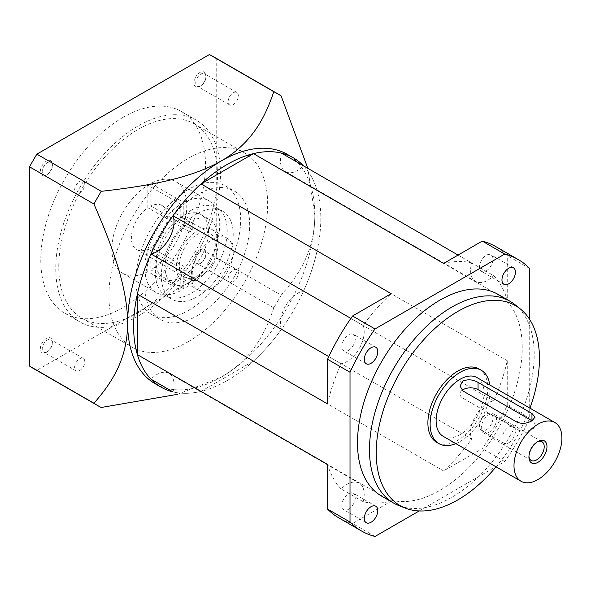 <?xml version="1.0" encoding="UTF-8"?>
<svg xmlns="http://www.w3.org/2000/svg" width="591" height="591" viewBox="0 0 591 591"><rect width="100%" height="100%" fill="white"/><g stroke="black" fill="none" stroke-linecap="round" stroke-linejoin="round"><path stroke-width="0.44" stroke-dasharray="2.96 2.22" d="M200.851 85.865L199.913 86.404A8.525 4.92 -60 0 1 193.885 82.925A8.525 4.92 -60 0 1 199.913 72.486A8.525 4.92 -60 0 1 205.941 75.966A8.525 4.92 -60 0 1 199.913 86.404L200.851 85.865A7.203 4.159 -60 0 1 197.246 86.22A7.203 4.159 -60 0 1 196.146 80.45A7.203 4.159 -60 0 1 200.851 74.104A7.203 4.159 -60 0 1 204.449 73.749A7.203 4.159 -60 0 1 205.941 77.044A7.203 4.159 -60 0 1 200.851 85.865M233.231 92.802A7.203 4.159 -60 0 1 236.836 92.447A7.203 4.159 -60 0 1 237.937 98.217A7.203 4.159 -60 0 1 233.231 104.563A7.203 4.159 -60 0 1 229.633 104.917A7.203 4.159 -60 0 1 228.525 99.148A7.203 4.159 -60 0 1 233.231 92.802M47.31 174.508L46.371 175.047A8.525 4.92 -60 0 1 40.343 171.567A8.525 4.92 -60 0 1 46.371 161.129A8.525 4.92 -60 0 1 52.4 164.608A8.525 4.92 -60 0 1 46.371 175.047L47.31 174.508A7.203 4.159 -60 0 1 43.712 174.862A7.203 4.159 -60 0 1 42.604 169.092A7.203 4.159 -60 0 1 47.31 162.747A7.203 4.159 -60 0 1 50.907 162.392A7.203 4.159 -60 0 1 52.4 165.687A7.203 4.159 -60 0 1 47.31 174.508M79.696 181.444A7.203 4.159 -60 0 1 83.294 181.09A7.203 4.159 -60 0 1 84.395 186.859A7.203 4.159 -60 0 1 79.696 193.205A7.203 4.159 -60 0 1 76.091 193.56A7.203 4.159 -60 0 1 74.991 187.79A7.203 4.159 -60 0 1 79.696 181.444M47.31 351.8L46.371 352.339A8.525 4.92 -60 0 1 40.343 348.86A8.525 4.92 -60 0 1 46.371 338.421A8.525 4.92 -60 0 1 52.4 341.901A8.525 4.92 -60 0 1 46.371 352.339L47.31 351.8A7.203 4.159 -60 0 1 43.712 352.155A7.203 4.159 -60 0 1 42.604 346.385A7.203 4.159 -60 0 1 47.31 340.039A7.203 4.159 -60 0 1 50.907 339.685A7.203 4.159 -60 0 1 52.4 342.979A7.203 4.159 -60 0 1 47.31 351.8M79.696 358.737A7.203 4.159 -60 0 1 83.294 358.382A7.203 4.159 -60 0 1 84.395 364.152A7.203 4.159 -60 0 1 79.696 370.498A7.203 4.159 -60 0 1 76.091 370.853A7.203 4.159 -60 0 1 74.991 365.083A7.203 4.159 -60 0 1 79.696 358.737M200.851 263.158L199.913 263.697A8.525 4.92 -60 0 1 193.885 260.217A8.525 4.92 -60 0 1 199.913 249.779A8.525 4.92 -60 0 1 205.941 253.258A8.525 4.92 -60 0 1 199.913 263.697L200.851 263.158A7.203 4.159 -60 0 1 197.246 263.512A7.203 4.159 -60 0 1 196.146 257.742A7.203 4.159 -60 0 1 200.851 251.397A7.203 4.159 -60 0 1 204.449 251.042A7.203 4.159 -60 0 1 205.941 254.337A7.203 4.159 -60 0 1 200.851 263.158M233.231 270.094A7.203 4.159 -60 0 1 236.836 269.74A7.203 4.159 -60 0 1 237.937 275.509A7.203 4.159 -60 0 1 233.231 281.855A7.203 4.159 -60 0 1 229.633 282.21A7.203 4.159 -60 0 1 228.525 276.44A7.203 4.159 -60 0 1 233.231 270.094M212.243 288.061A29.646 17.117 120 0 0 231.613 261.939A29.646 17.117 120 0 0 227.07 238.18A29.646 17.117 120 0 0 212.243 239.643A29.646 17.117 120 0 0 192.873 265.773A29.646 17.117 120 0 0 197.424 289.531A29.646 17.117 120 0 0 212.243 288.061M197.268 279.417A29.646 17.117 120 0 0 216.638 253.288A29.646 17.117 120 0 0 212.095 229.53A29.646 17.117 120 0 0 197.268 231A29.646 17.117 120 0 0 177.898 257.129A29.646 17.117 120 0 0 182.442 280.888A29.646 17.117 120 0 0 197.268 279.417M192.777 271.565L150.845 247.356L150.845 269.873A52.946 30.569 120 0 0 184.215 223.154A52.946 30.569 120 0 0 175.822 181.688A52.946 30.569 120 0 0 150.845 183.483L183.794 202.506L183.794 215.486L192.777 220.672L192.777 230.209A25.413 14.672 120 0 0 191.277 231A25.413 14.672 120 0 0 189.785 231.938L189.785 222.408A37.063 21.394 120 0 0 166.795 255.113A37.063 21.394 120 0 0 172.749 283.85A37.063 21.394 120 0 0 189.785 282.823L189.785 273.293A25.413 14.672 120 0 0 191.277 272.503A25.413 14.672 120 0 0 192.777 271.565L192.777 281.094A37.063 21.394 120 0 0 215.767 248.39A37.063 21.394 120 0 0 209.812 219.653A37.063 21.394 120 0 0 192.777 220.672M150.845 183.483L150.845 206A25.413 14.672 -60 0 1 162.06 205.535A25.413 14.672 -60 0 1 166.226 224.935A25.413 14.672 -60 0 1 150.845 247.356M150.845 206L192.777 230.209M197.268 275.96A25.413 14.672 120 0 0 213.876 253.561A25.413 14.672 120 0 0 209.975 233.201A25.413 14.672 120 0 0 197.268 234.457A25.413 14.672 120 0 0 180.669 256.856A25.413 14.672 120 0 0 184.562 277.216A25.413 14.672 120 0 0 197.268 275.96M191.277 210.248A50.826 29.343 120 0 0 158.078 255.039A50.826 29.343 120 0 0 165.864 295.766A50.826 29.343 120 0 0 191.277 293.254A50.826 29.343 120 0 0 224.484 248.464A50.826 29.343 120 0 0 216.69 207.737A50.826 29.343 120 0 0 191.277 210.248M197.268 213.706A50.826 29.343 120 0 0 164.069 258.496A50.826 29.343 120 0 0 171.855 299.223A50.826 29.343 120 0 0 197.268 296.712A50.826 29.343 120 0 0 230.475 251.921A50.826 29.343 120 0 0 222.681 211.194A50.826 29.343 120 0 0 197.268 213.706M188.285 341.664A112.246 64.803 120 0 0 261.614 242.761A112.246 64.803 120 0 0 244.408 152.818A112.246 64.803 120 0 0 188.285 158.373A112.246 64.803 120 0 0 114.957 257.284A112.246 64.803 120 0 0 132.162 347.227A112.246 64.803 120 0 0 188.285 341.664M138.117 312.705A112.246 64.803 120 0 0 211.445 213.794A112.246 64.803 120 0 0 194.24 123.851A112.246 64.803 120 0 0 138.117 129.414A112.246 64.803 120 0 0 64.796 228.325A112.246 64.803 120 0 0 82.001 318.261A112.246 64.803 120 0 0 138.117 312.705M197.268 315.727A74.119 42.796 120 0 0 245.693 250.414A74.119 42.796 120 0 0 234.332 191.019A74.119 42.796 120 0 0 197.268 194.69A74.119 42.796 120 0 0 148.843 260.003A74.119 42.796 120 0 0 160.205 319.399A74.119 42.796 120 0 0 197.268 315.727M188.285 310.541A74.119 42.796 120 0 0 236.71 245.228A74.119 42.796 120 0 0 225.348 185.833A74.119 42.796 120 0 0 188.285 189.504A74.119 42.796 120 0 0 139.86 254.817A74.119 42.796 120 0 0 151.222 314.213A74.119 42.796 120 0 0 188.285 310.541M138.117 316.163A116.479 67.248 120 0 0 214.208 213.521A116.479 67.248 120 0 0 196.36 120.187A116.479 67.248 120 0 0 138.117 125.957A116.479 67.248 120 0 0 62.025 228.599A116.479 67.248 120 0 0 79.881 321.932A116.479 67.248 120 0 0 138.117 316.163M123.142 117.306A116.479 67.248 -60 0 1 181.385 111.536A116.479 67.248 -60 0 1 199.233 204.878A116.479 67.248 -60 0 1 123.142 307.519A116.479 67.248 -60 0 1 64.907 313.289A116.479 67.248 -60 0 1 47.051 219.948A116.479 67.248 -60 0 1 123.142 117.306M155.049 383.67A132.362 76.416 120 0 0 221.226 377.117L221.233 377.117C252.97 358.663 265.322 332.659 273.803 307.859A180.011 103.927 120 0 0 281.131 295.168L216.734 257.994L216.734 58.76A180.011 103.927 120 0 0 213.152 56.514M281.449 153.106A24.357 14.058 120 0 0 285.46 171.626A24.357 14.058 120 0 0 303.501 165.842A132.362 76.416 -60 0 1 317.072 190.368L317.072 250.887A132.362 76.416 -60 0 1 303.501 291.075A24.357 14.058 120 0 0 297.635 293.269A24.357 14.058 120 0 0 281.449 329.283A132.362 76.416 -60 0 1 253.428 361.123L201.014 391.382A132.362 76.416 -60 0 1 172.993 391.892A132.362 76.416 120 0 0 227.217 380.574A132.362 76.416 120 0 0 310.393 274.047A132.362 76.416 120 0 0 303.501 165.842L493.684 275.642A132.362 76.416 -60 0 1 507.255 300.169L507.255 255.534A156.718 90.482 120 0 0 495.76 246.58M189.785 222.408L180.794 217.215A37.063 21.394 120 0 0 157.804 249.927A37.063 21.394 120 0 0 163.766 278.656A37.063 21.394 120 0 0 180.794 277.637L189.785 282.823M180.794 217.215L180.794 204.235A52.946 30.569 120 0 0 147.425 250.953A52.946 30.569 120 0 0 155.825 292.412A52.946 30.569 120 0 0 180.794 290.624L180.794 277.637M180.794 204.235L147.853 185.212A52.946 30.569 120 0 0 114.484 231.931A52.946 30.569 120 0 0 122.876 273.397A52.946 30.569 120 0 0 147.853 271.601L180.794 290.624M147.853 271.601L147.853 249.084A25.413 14.672 -60 0 1 136.647 249.55A25.413 14.672 -60 0 1 132.473 230.15A25.413 14.672 -60 0 1 147.853 207.729L147.853 185.212M273.803 307.859L209.413 270.678A180.011 103.927 120 0 0 216.734 257.994M281.131 295.168C298.366 275.421 314.715 251.722 314.826 215.006L307.808 168.324M281.131 95.941L216.734 58.76M33.14 368.311A180.011 103.927 120 0 0 36.878 370.291L209.413 270.678M101.268 407.472L36.878 370.291M177.293 394.374L221.226 377.117A132.362 76.416 120 0 0 221.233 377.117A132.362 76.416 120 0 0 314.826 215.006A132.362 76.416 120 0 0 287.411 154.414M192.777 281.094L183.794 275.908A37.063 21.394 120 0 0 206.784 243.204A37.063 21.394 120 0 0 200.822 214.467A37.063 21.394 120 0 0 183.794 215.486M183.794 275.908L183.794 288.896A52.946 30.569 120 0 0 217.163 242.177A52.946 30.569 120 0 0 208.763 200.711A52.946 30.569 120 0 0 183.794 202.506M183.794 288.896L150.845 269.873M189.785 231.938L147.853 207.729M147.853 249.084L189.785 273.293M537.226 441.928A10.801 6.235 120 0 0 536.569 442.282L537.95 441.484L536.562 442.282A10.801 6.235 120 0 0 536.562 442.282A10.801 6.235 120 0 0 528.93 455.506A10.801 6.235 120 0 0 528.96 456.259M488.905 432.405A10.801 6.235 120 0 0 495.96 422.883A10.801 6.235 120 0 0 494.305 414.232A10.801 6.235 120 0 0 488.905 414.764A10.801 6.235 120 0 0 481.85 424.286A10.801 6.235 120 0 0 483.504 432.937A10.801 6.235 120 0 0 488.905 432.405M339.042 518.019A156.718 90.482 120 0 0 352.539 523.5L391.198 501.183A132.362 76.416 -60 0 1 363.177 501.693L341.118 488.956A132.362 76.416 -60 0 1 327.554 464.437M363.177 501.693A24.357 14.058 120 0 0 359.165 483.172A24.357 14.058 120 0 0 346.983 484.384A24.357 14.058 120 0 0 341.118 488.956M172.993 391.892A24.357 14.058 120 0 0 168.982 373.372A24.357 14.058 120 0 0 156.807 374.583A24.357 14.058 120 0 0 150.934 379.156M281.449 329.283L471.625 439.083A132.362 76.416 -60 0 1 443.605 470.924L482.263 448.606A156.718 90.482 120 0 0 507.255 405.323L507.255 360.687A132.362 76.416 -60 0 1 493.684 400.875A24.357 14.058 120 0 0 487.819 403.069A24.357 14.058 120 0 0 471.625 439.083M436.66 442.327A42.353 24.453 120 0 0 457.833 440.229A42.353 24.453 120 0 0 485.507 402.907A42.353 24.453 120 0 0 479.013 368.961M455.846 443.619A42.353 24.453 120 0 0 460.079 441.521A42.353 24.453 120 0 0 489.732 384.933M398.984 505.637A116.479 67.248 120 0 0 451.842 497.29A116.479 67.248 120 0 0 526.47 399.346A116.479 67.248 120 0 0 515.005 304.683M381.623 496.145A116.479 67.248 120 0 0 439.867 490.375A116.479 67.248 120 0 0 515.958 387.733A116.479 67.248 120 0 0 498.102 294.399M486.23 429.82A9.53 5.504 120 0 0 492.458 421.42A9.53 5.504 120 0 0 490.995 413.789A9.53 5.504 120 0 0 486.23 414.261A9.53 5.504 120 0 0 480.003 422.654A9.53 5.504 120 0 0 481.466 430.292A9.53 5.504 120 0 0 486.23 429.82M508.696 442.792A9.53 5.504 120 0 0 514.916 434.392A9.53 5.504 120 0 0 513.461 426.754A9.53 5.504 120 0 0 508.696 427.227A9.53 5.504 120 0 0 502.468 435.626A9.53 5.504 120 0 0 503.931 443.265A9.53 5.504 120 0 0 508.696 442.792M486.23 270.87A9.53 5.504 120 0 0 492.458 262.47A9.53 5.504 120 0 0 490.995 254.832A9.53 5.504 120 0 0 486.23 255.305A9.53 5.504 120 0 0 480.003 263.704A9.53 5.504 120 0 0 481.466 271.343A9.53 5.504 120 0 0 486.23 270.87M348.572 350.345A9.53 5.504 120 0 0 354.799 341.945A9.53 5.504 120 0 0 353.337 334.307A9.53 5.504 120 0 0 348.572 334.779A9.53 5.504 120 0 0 342.352 343.179A9.53 5.504 120 0 0 343.807 350.818A9.53 5.504 120 0 0 348.572 350.345M348.572 509.294A9.53 5.504 120 0 0 354.799 500.895A9.53 5.504 120 0 0 353.337 493.263A9.53 5.504 120 0 0 348.572 493.736A9.53 5.504 120 0 0 342.352 502.128A9.53 5.504 120 0 0 343.807 509.767A9.53 5.504 120 0 0 348.572 509.294M443.139 436.284A33.886 19.562 120 0 0 460.079 434.607A33.886 19.562 120 0 0 482.219 404.746A33.886 19.562 120 0 0 477.026 377.597M327.554 403.912A132.362 76.416 -60 0 1 341.118 363.731A24.357 14.058 120 0 0 359.165 348.675A24.357 14.058 120 0 0 363.177 325.523A132.362 76.416 -60 0 1 391.198 293.683M443.605 263.423A132.362 76.416 -60 0 1 471.625 262.906A24.357 14.058 120 0 0 475.644 281.427A24.357 14.058 120 0 0 493.684 275.642M419.182 510.964L504.729 461.571A156.718 90.482 120 0 0 529.713 418.288L529.713 319.509M529.713 418.288L507.255 405.323M504.729 461.571L482.263 448.606M317.072 250.887L507.255 360.687M317.072 190.368L507.255 300.169M529.713 268.499L507.255 255.534M375.004 536.465L352.539 523.5M201.014 391.382L391.198 501.183M253.428 361.123L443.605 470.924M496.056 466.838A115.422 66.635 120 0 0 529.942 408.152M458.062 255.076L471.625 262.906M303.501 291.075L493.684 400.875M328.795 356.617L341.118 363.731M350.855 318.409L363.177 325.523M462.066 390.326A10.586 6.117 0 0 0 459.975 393.975A10.586 6.117 0 0 0 463.078 398.297L516.985 429.421A10.586 6.117 0 0 0 528.524 430.743A10.586 6.117 0 0 0 535.062 425.099A10.586 6.117 0 0 0 531.959 420.777L531.959 420.777M516.985 422.159L516.985 429.421M463.078 391.035L463.078 398.297M205.941 77.044L205.941 75.966M236.836 92.447L204.449 73.749M52.4 165.687L52.4 164.608M83.294 181.09L50.907 162.392M52.4 342.979L52.4 341.901M83.294 358.382L50.907 339.685M205.941 254.337L205.941 253.258M236.836 269.74L204.449 251.042M212.095 229.53L227.07 238.18M162.06 205.535L209.975 233.201M165.864 295.766L171.855 299.223M194.24 123.851L244.408 152.818M225.348 185.833L234.332 191.019M181.385 111.536L196.36 120.187M163.766 278.656L172.749 283.85M122.876 273.397L155.825 292.412M64.907 313.289L79.881 321.932M151.222 314.213L160.205 319.399M82.001 318.261L132.162 347.227M216.69 207.737L222.681 211.194M200.822 214.467L209.812 219.653M175.822 181.688L208.763 200.711M136.647 249.55L184.562 277.216M182.442 280.888L197.424 289.531M229.633 282.21L197.246 263.512M76.091 370.853L43.712 352.155M76.091 193.56L43.712 174.862M229.633 104.917L197.246 86.22M494.305 414.232L541.969 441.743M513.461 426.754L490.995 413.789M513.461 267.804L490.995 254.832M375.802 347.279L353.337 334.307M375.802 506.228L353.337 493.263M366.272 522.74L343.807 509.767M366.272 363.783L343.807 350.818M503.931 284.308L481.466 271.343M503.931 443.265L481.466 430.292M285.46 171.626L475.644 281.427M168.982 373.372L359.165 483.172M535.062 417.135L535.062 425.099M459.975 386.012L459.975 393.975M483.504 432.937L531.169 460.455M528.93 455.506L528.93 457.109"/><path stroke-width="0.89" d="M307.808 168.324L281.131 95.941A180.011 103.927 120 0 0 277.541 93.696A180.011 103.927 120 0 0 273.803 91.708C265.322 116.508 252.97 142.52 221.226 160.966A132.362 76.416 120 0 0 127.634 323.078A132.362 76.416 120 0 0 155.049 383.67L161.04 387.127A132.362 76.416 120 0 0 172.993 391.892L150.934 379.156A132.362 76.416 -60 0 1 137.371 354.637L137.371 294.111L327.554 403.912L327.554 359.284A156.718 90.482 120 0 1 352.539 316L391.198 293.683L201.014 183.882L253.428 153.623L443.605 263.423L482.263 241.106A156.718 90.482 120 0 1 495.76 246.58L518.218 259.552A156.718 90.482 120 0 0 504.729 254.071L375.004 328.965A156.718 90.482 120 0 0 350.012 372.249L350.012 522.038A156.718 90.482 120 0 0 361.507 530.991A156.718 90.482 120 0 0 375.004 536.465L419.182 510.964M303.501 165.842A132.362 76.416 120 0 0 293.402 157.871A132.362 76.416 120 0 0 227.217 164.431A132.362 76.416 120 0 0 140.754 281.065A132.362 76.416 120 0 0 161.04 387.127M277.541 93.696L213.152 56.514A180.011 103.927 120 0 0 209.413 54.535L36.878 154.148A180.011 103.927 120 0 0 29.55 166.832L29.55 366.065A180.011 103.927 120 0 0 33.14 368.311L97.53 405.485A180.011 103.927 120 0 0 101.268 407.472L177.293 394.374M273.803 91.708L209.413 54.535M293.402 157.871L287.411 154.414A132.362 76.416 120 0 0 221.226 160.966C189.039 179.428 143.739 186.46 101.268 191.321L36.878 154.148M101.268 191.321A180.011 103.927 120 0 0 93.939 204.013L29.55 166.832M93.939 204.013C110.968 243.219 127.523 285.97 127.634 323.078C127.53 359.793 111.182 383.493 93.939 403.239L29.55 366.065M93.939 403.239A180.011 103.927 120 0 0 97.53 405.485M537.95 441.484L537.95 441.484A12.758 7.365 120 0 0 528.93 457.109A12.758 7.365 120 0 0 537.95 462.317A12.758 7.365 120 0 0 546.971 446.693A12.758 7.365 120 0 0 537.95 441.484M528.96 456.259A10.801 6.235 120 0 0 531.169 460.455A10.801 6.235 120 0 0 536.569 459.916A10.801 6.235 120 0 0 543.624 450.401A10.801 6.235 120 0 0 541.969 441.743A10.801 6.235 120 0 0 537.226 441.928M489.732 384.933A42.353 24.453 120 0 0 481.259 370.262L479.013 368.961A42.353 24.453 120 0 0 457.833 371.059A42.353 24.453 120 0 0 430.167 408.388A42.353 24.453 120 0 0 436.66 442.327L438.906 443.619A42.353 24.453 120 0 0 455.846 443.619M481.259 370.262A42.353 24.453 120 0 0 460.079 372.36A42.353 24.453 120 0 0 432.413 409.681A42.353 24.453 120 0 0 438.906 443.619M529.942 408.152A115.422 66.635 120 0 0 520.42 309.027A115.422 66.635 120 0 0 457.833 311.405A115.422 66.635 120 0 0 381.129 417.756A115.422 66.635 120 0 0 405.456 508.157A115.422 66.635 120 0 0 457.833 499.883A115.422 66.635 120 0 0 496.056 466.838M520.42 309.027L515.005 304.683A116.479 67.248 120 0 0 510.085 301.314A116.479 67.248 120 0 0 451.842 307.084A116.479 67.248 120 0 0 375.75 409.726A116.479 67.248 120 0 0 393.606 503.059A116.479 67.248 120 0 0 398.984 505.637L405.456 508.157M510.085 301.314L498.102 294.399A116.479 67.248 120 0 0 439.867 300.169A116.479 67.248 120 0 0 363.768 402.811A116.479 67.248 120 0 0 381.623 496.145L393.606 503.059M508.696 283.835A9.53 5.504 120 0 0 514.916 275.443A9.53 5.504 120 0 0 513.461 267.804A9.53 5.504 120 0 0 508.696 268.277A9.53 5.504 120 0 0 502.468 276.677A9.53 5.504 120 0 0 503.931 284.308A9.53 5.504 120 0 0 508.696 283.835M371.037 363.31A9.53 5.504 120 0 0 377.265 354.918A9.53 5.504 120 0 0 375.802 347.279A9.53 5.504 120 0 0 371.037 347.752A9.53 5.504 120 0 0 364.81 356.151A9.53 5.504 120 0 0 366.272 363.783A9.53 5.504 120 0 0 371.037 363.31M371.037 522.267A9.53 5.504 120 0 0 377.265 513.867A9.53 5.504 120 0 0 375.802 506.228A9.53 5.504 120 0 0 371.037 506.701A9.53 5.504 120 0 0 364.81 515.101A9.53 5.504 120 0 0 366.272 522.74A9.53 5.504 120 0 0 371.037 522.267M554.89 422.558L477.026 377.597A33.886 19.562 120 0 0 460.079 379.274A33.886 19.562 120 0 0 437.946 409.135A33.886 19.562 120 0 0 443.139 436.284L521.011 481.244A33.886 19.562 120 0 0 537.95 479.567A33.886 19.562 120 0 0 560.083 449.707A33.886 19.562 120 0 0 554.89 422.558A33.886 19.562 120 0 0 537.95 424.235A33.886 19.562 120 0 0 515.817 454.095A33.886 19.562 120 0 0 521.011 481.244M531.959 413.515L531.959 420.777C526.973 423.599 521.979 424.065 516.985 422.159L463.078 391.035L459.975 386.012L463.078 381.003C468.065 379.082 473.059 379.54 478.053 382.392L531.959 413.515L535.062 417.135L531.959 420.777L478.053 389.646A10.586 6.117 0 0 0 462.066 390.326M137.371 354.637L327.554 464.437L327.554 509.073A156.718 90.482 120 0 0 339.042 518.019L361.507 530.991M529.713 319.509L529.713 268.499A156.718 90.482 120 0 0 518.218 259.552M504.729 254.071L482.263 241.106M375.004 328.965L352.539 316M350.012 372.249L327.554 359.284M350.012 522.038L327.554 509.073M253.428 153.623A132.362 76.416 -60 0 1 281.449 153.106L458.062 255.076M137.371 294.111A132.362 76.416 -60 0 1 150.934 253.931L328.795 356.617M150.934 253.931A24.357 14.058 120 0 0 168.982 238.875A24.357 14.058 120 0 0 172.993 215.722L350.855 318.409M172.993 215.722A132.362 76.416 -60 0 1 201.014 183.882M478.053 382.392L478.053 389.646"/></g></svg>

